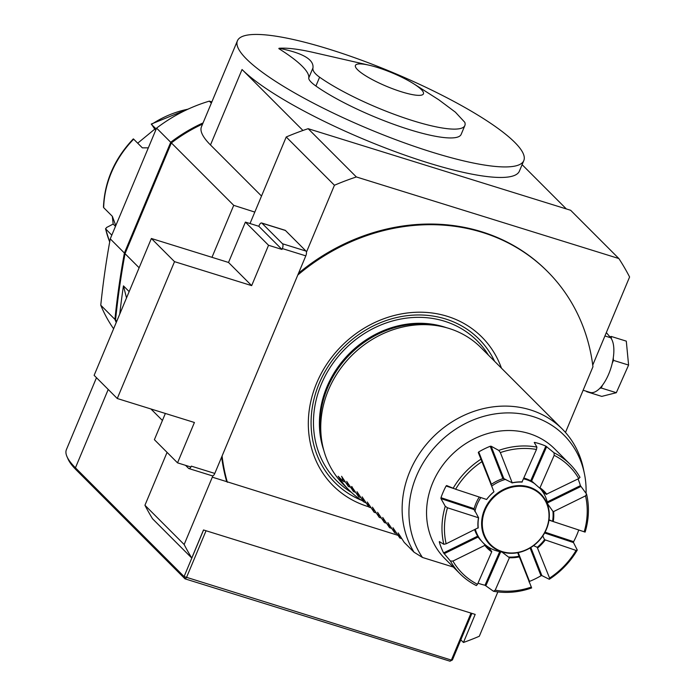 <?xml version="1.0" encoding="UTF-8"?>
<svg xmlns="http://www.w3.org/2000/svg" width="696" height="696" viewBox="0 0 696 696"><rect width="100%" height="100%" fill="white"/><g stroke="black" fill="none" stroke-linecap="round" stroke-linejoin="round"><path stroke-width="1.04" d="M206.051 530.752L186.398 577.732L185.023 578.846L76.377 470.087A153.277 30.293 -157.3 0 1 68.008 458.968L66.955 456.55A155.217 30.676 22.7 0 0 75.438 467.816L184.083 576.566L185.023 578.846L449.999 661.2L452.409 659.965L451.373 660.086L471.027 613.106M460.822 639.85L463.449 642.478A261.931 231.368 135 0 0 479.309 636.257L497.858 591.913M212.045 475.655A3.88 1.653 -72.7 0 0 212.358 475.855A3.88 1.653 -72.7 0 0 212.88 475.829L212.315 477.178L226.705 481.649L212.315 477.178L184.153 544.516A261.931 231.368 135 0 0 191.765 558.027L203.502 529.961L475.185 614.403L463.449 642.478M237.423 40.786A155.217 30.676 22.7 0 0 368.776 128.986A155.217 30.676 22.7 0 0 523.81 160.585A155.217 30.676 22.7 0 0 514.779 142.384A155.217 30.676 22.7 0 0 360.31 59.769A155.217 30.676 22.7 0 0 237.423 40.786L201.457 126.768A155.217 30.676 22.7 0 0 210.488 144.959L261.513 196.046M162.429 420.471L150.945 408.978M191.765 558.027L152.546 518.781A261.931 231.368 -45 0 1 144.933 505.261L167.066 452.365M210.488 144.959L242.051 69.513L302.943 130.465M522.104 164.656L566.344 208.939M413.937 83.938L438.811 99.798L455.393 112.178L464.806 122.322A87.313 17.261 -157.3 0 1 464.858 125.55L461.161 134.38A87.313 17.261 -157.3 0 1 402.958 127.525A87.313 17.261 -157.3 0 1 315.914 86.026A38.802 7.673 -157.3 0 1 308.772 77.926A108.654 21.48 22.7 0 0 278.852 48.65L279.009 48.276A122.235 24.16 -157.3 0 1 313.522 52.478L369.141 65.207A36.862 7.291 22.7 0 0 360.267 72.079A36.862 7.291 22.7 0 0 404.454 92.698A36.862 7.291 22.7 0 0 421.289 89.532A36.862 7.291 22.7 0 0 413.937 83.938A36.862 7.291 22.7 0 0 369.141 65.207M242.051 69.513A155.217 30.676 22.7 0 0 396.511 152.128A155.217 30.676 22.7 0 0 519.407 171.112L523.81 160.585M618.857 258.538L570.642 210.279L308.145 128.69L356.361 176.949L618.857 258.538A261.931 231.368 -45 0 1 629.593 276.991L592.74 365.095M212.88 475.829A3.88 1.653 -72.7 0 0 214.794 473.437L305.805 255.858A3.88 1.653 -72.7 0 0 306.44 252.178L334.437 185.249L286.221 136.99A261.931 231.368 -45 0 1 308.145 128.69M184.153 544.516L144.933 505.261M250.012 223.538L286.221 136.99M306.44 252.178A3.88 1.653 -72.7 0 0 305.988 251.065L285.421 230.472A3.88 1.653 -72.7 0 0 285.099 230.28A3.88 1.653 -72.7 0 0 284.734 230.263M282.515 243.765L261.94 223.172A3.88 1.653 -72.7 0 0 261.626 222.981A3.88 1.653 -72.7 0 0 259.19 225.4L258.816 226.278L281.967 249.438L282.332 248.568A3.88 1.653 -72.7 0 0 282.515 243.765L305.988 251.065M185.536 465.337L188.564 468.356A3.88 1.653 -72.7 0 0 188.877 468.556A3.88 1.653 -72.7 0 0 190.895 466.999M214.794 473.437L191.313 466.137L190.948 467.016L177.532 462.849L194.419 422.489L117.267 398.512L174.522 261.652L251.665 285.63L268.543 245.27L281.967 249.438M117.267 398.512L94.125 375.344L151.38 238.484L228.523 262.462L245.401 222.102L258.816 226.278M177.532 462.849L154.39 439.681L165.361 413.459M245.401 222.102L268.543 245.27M228.523 262.462L251.665 285.63M151.38 238.484L174.522 261.652M497.083 549.431A35.357 31.233 135 0 0 548.935 517.72A35.357 31.233 135 0 0 500.92 491.75A35.357 31.233 135 0 0 497.083 549.431M534.31 489.21A35.888 31.703 -45 0 1 548.7 508.88A35.888 31.703 -45 0 1 504.861 552.676A35.888 31.703 -45 0 1 496.631 549.701A35.888 31.703 -45 0 1 487.33 504.235A35.888 31.703 -45 0 1 534.31 489.21M533.345 482.406A39.385 34.791 135 0 0 530.665 480.779A39.385 34.791 135 0 0 523.957 478.074M503.956 478.335A39.385 34.791 135 0 0 491.115 484.538M479.24 497.057A39.385 34.791 135 0 0 473.863 509.777M474.663 529.769A39.385 34.791 135 0 0 480.484 540.026M481.989 541.671A39.385 34.791 135 0 0 482.128 541.81L483.285 542.967A39.385 34.791 -45 0 1 475.342 529.43M504.861 552.676L499.51 551.58A39.385 34.791 -45 0 1 490.471 548.317A39.385 34.791 -45 0 1 483.285 542.967M474.889 511.525A39.385 34.791 -45 0 1 480.805 497.579M491.724 486.095A39.385 34.791 -45 0 1 505.696 479.327M523.618 478.857A39.385 34.791 -45 0 1 535.189 484.042M539.861 488.174A39.385 34.791 -45 0 1 547.613 503.521L548.7 508.88M443.578 552.911L477.282 536.338L484.912 544.82L484.842 545.377L452.922 561.072L450.39 561.011L443.578 552.911A77.613 68.556 135 0 1 439.324 542.045L439.75 541.836M439.341 541.584L443.839 544.298L446.145 543.785L478.23 527.759A39.776 35.131 135 0 1 478.604 517.798L447.493 507.793L445.266 506.27L440.951 498.597L440.986 497.683A77.613 68.556 135 0 1 446.084 486.008L446.658 485.556L446.084 486.008L453.879 488.592M440.986 497.683L473.654 508.515L478.604 517.798M446.658 485.556L455.61 489.218L486.617 499.467A39.776 35.131 135 0 1 493.951 491.811L478.291 452.522L478.735 451.922L478.291 452.522M503.652 478.161L491.124 446.214L498.762 450.408L500.363 452.583L512.204 482.789L502.721 478.169L490.21 446.275A77.613 68.556 135 0 0 478.735 451.922L491.237 483.816L490.819 484.468M491.124 446.214L490.21 446.275M540.67 488.783A39.776 35.131 -45 0 1 542.445 491.341L546.247 494.317A39.776 35.131 135 0 0 543.724 491.454A39.776 35.131 135 0 0 539.443 487.879L539.983 487.792L554.181 455.332L554.033 452.792L545.847 446.119A77.613 68.556 135 0 0 534.719 442.43L534.25 442.491L536.912 447.11L536.477 449.459A75.673 66.842 135 0 0 500.363 452.583M534.502 442.926L534.719 442.43L534.25 442.491M539.443 487.879L530.865 480.388L545.847 446.119M511.969 482.954A39.776 35.131 135 0 1 521.974 482.084L536.477 449.459M549.031 519.782L552.563 521.339A39.776 35.131 135 0 0 552.937 511.369L553.616 511.56L585.536 495.865L586.554 494.064L580.403 485.634A77.613 68.556 135 0 0 578.045 478.935M552.937 511.369L547.717 504.035M546.247 494.317L578.759 478.578L580.003 477.352A77.613 68.556 -45 0 0 570.102 464.328A77.613 68.556 -45 0 0 554.033 452.792M533.554 545.629L537.216 547.326A39.776 35.131 135 0 0 544.55 539.67L576.07 550.432L577.28 550.049L573.487 542.558L573.635 541.671A77.613 68.556 135 0 0 578.724 530.048M544.55 539.67L542.793 535.929M552.563 521.339L585.127 532.092A77.613 68.556 -45 0 0 586.554 494.064M477.995 583.187A77.613 68.556 135 0 0 485.008 585.249L493.481 591.252L495.204 590.191A75.673 66.842 135 0 0 531.318 587.067L517.693 552.711M570.102 464.328L554.668 448.885A77.613 68.556 135 0 0 451.321 455.236A77.613 68.556 135 0 0 444.866 558.592L460.291 574.035A77.613 68.556 -45 0 0 476.36 585.571L477.5 584.318L491.698 551.858L488.862 547.291M502.051 552.102L509.402 557.731L495.204 590.191M529.021 581.899L529.508 581.404A77.613 68.556 135 0 0 535.337 578.811A77.613 68.556 135 0 0 540.992 575.766L541.853 575.583L549.292 579.272L549.579 578.089A75.673 66.842 135 0 0 576.07 550.432M493.481 591.252A77.613 68.556 -45 0 0 531.631 587.955L531.318 587.067M537.216 547.326L549.579 578.089M577.28 550.049A77.613 68.556 -45 0 1 549.292 579.272M545.116 540.166A40.22 35.531 -45 0 1 537.73 547.883M487.67 546.612A39.776 35.131 -45 0 1 484.66 544.542M509.194 557.052A39.776 35.131 135 0 0 519.199 556.182M443.839 544.298A77.613 68.556 -45 0 1 445.266 506.27M453.113 488.314A77.613 68.556 -45 0 1 481.101 459.09M498.762 450.408A77.613 68.556 -45 0 1 536.912 447.11M460.291 574.035A77.613 68.556 -45 0 1 450.39 561.011M519.468 556.861A40.22 35.531 -45 0 1 509.402 557.731M484.912 544.82A39.776 35.131 135 0 0 487.444 547.682A39.776 35.131 135 0 0 491.724 551.258M584.188 531.866A75.673 66.842 135 0 0 585.536 495.865M578.759 478.578A75.673 66.842 135 0 0 554.181 455.332M482.102 461.561A75.673 66.842 135 0 0 455.61 489.218M447.493 507.793A75.673 66.842 135 0 0 446.145 543.785M452.922 561.072A75.673 66.842 135 0 0 477.5 584.318M553.616 511.56A40.22 35.531 -45 0 1 553.242 521.6M539.983 487.792A40.22 35.531 -45 0 1 546.838 494.273M486.556 499.484A40.22 35.531 -45 0 1 493.942 491.767M512.204 482.789A40.22 35.531 -45 0 1 522.278 481.919M478.065 528.09A40.22 35.531 -45 0 1 478.439 518.05M491.698 551.858A40.22 35.531 -45 0 1 484.842 545.377M334.437 185.249A261.931 231.368 -45 0 1 356.361 176.949M586.058 493.412A93.89 82.937 -45 0 0 584.449 473.828A93.89 82.937 -45 0 0 464.893 423.786A93.89 82.937 -45 0 0 422.481 557.47L413.99 552.172L404.219 542.393L398.443 533.38L399.843 538.017L393.301 528.229L394.702 532.866L388.159 523.079L389.56 527.716L383.017 517.937L384.418 522.574L377.876 512.787L379.276 517.424L372.734 507.636L374.135 512.273L367.584 502.486L368.993 507.132L362.442 497.344L363.843 501.981L357.3 492.194L358.701 496.831L351.611 486.495L353.559 491.68L355.378 492.246M352.159 487.043L351.863 486.574M358.701 496.831L360.519 497.396M357.3 492.194L357.005 491.724M363.843 501.981L365.661 502.547M362.442 497.344L362.146 496.874M368.993 507.132L370.811 507.688M367.584 502.486L367.288 502.016M374.135 512.273L375.953 512.839M372.734 507.636L372.43 507.167M379.276 517.424L381.095 517.989M377.876 512.787L377.58 512.317M384.418 522.574L386.236 523.14M383.017 517.937L382.722 517.467M389.56 527.716L391.378 528.281M388.159 523.079L387.863 522.609M394.702 532.866L396.52 533.432M393.301 528.229L393.005 527.759M399.843 538.017L401.662 538.582M398.443 533.38L398.147 532.91M353.559 491.68L347.017 481.893L348.418 486.539L350.236 487.104M347.017 481.893L346.721 481.432M348.418 486.539L341.875 476.751L343.276 481.388L338.134 476.238A97.014 85.686 135 0 0 349.175 490.254A97.014 85.686 135 0 0 363.173 501.311M345.094 481.954L343.276 481.388M341.875 476.751L341.579 476.282M221.65 457.055A197.908 174.809 -45 0 0 226.705 481.649L397.712 535.25M364.782 502.268A97.014 85.686 135 0 0 365.896 502.903M422.481 557.47L453.322 567.057M413.99 552.172A97.014 85.686 -45 0 1 409.805 471.566A97.014 85.686 -45 0 1 562.29 429.058A97.014 85.686 -45 0 1 583.474 469.043L584.449 473.828M501.451 368.167A105.139 92.873 135 0 0 411.745 312.53A105.139 92.873 135 0 0 316.637 383.148A105.139 92.873 135 0 0 368.602 506.74M349.175 490.254L343.641 484.72A97.014 85.686 -45 0 1 322.457 444.735A97.014 85.686 -45 0 1 328.416 390.099A97.014 85.686 -45 0 1 440.942 326.372A97.014 85.686 -45 0 1 480.901 347.591L562.29 429.058M227.348 482.293A197.908 174.809 -45 0 1 222.076 456.019L297.792 275.033A197.908 174.809 -45 0 1 547.526 271.527A197.908 174.809 -45 0 1 592.948 366.775L565.474 432.451M298.549 273.215A197.908 174.809 -45 0 1 546.882 270.883L547.526 271.527M116.415 322.057A151.337 133.675 -45 0 1 115.553 320.012A853.705 754.072 135 0 1 125.036 253.666L171.364 142.915A151.337 133.675 -45 0 1 202.579 124.071M116.763 321.221L115.553 320.012M126.515 297.923L123.444 285.882A853.705 754.072 135 0 0 119.755 314.07M123.444 285.882L129.16 291.607M139.13 267.769L125.036 253.666M171.364 142.915L233.725 205.337L254.806 212.089M115.614 319.421L114.918 319.368A853.705 754.072 -45 0 1 124.393 253.022L125.176 253.335M211.854 101.903L209.339 101.129A151.337 133.675 135 0 0 156.583 128.116L110.255 238.859A853.705 754.072 135 0 0 100.772 305.213A151.337 133.675 135 0 0 113.605 328.773M110.255 238.859L124.393 253.022L170.72 142.271L171.442 142.854M116.241 322.483A151.337 133.675 -45 0 1 114.918 319.368L100.772 305.213M156.583 128.116L170.72 142.271A151.337 133.675 -45 0 1 203.067 122.914M211.34 103.13L209.339 101.129M471.897 613.376L452.409 659.965M203.571 529.978L184.083 576.566L451.373 660.086L449.999 661.2M96.483 377.702L66.407 449.616A155.217 30.676 22.7 0 0 66.955 456.55M587.293 391.543L586.632 391.335M601.231 388.011L599.752 388.385A29.684 12.624 -72.7 0 0 602.475 385.201L601.231 388.011L616.325 392.701L601.762 396.389L586.667 391.7M609.844 336.794L611.201 336.446L611.436 338.882A29.684 12.624 -72.7 0 0 610.627 337.734L606.338 332.584M613.498 360.38L612.254 363.19A29.684 12.624 -72.7 0 0 613.263 357.944L613.498 360.38L628.592 365.069L616.325 392.701M583.135 390.247L590.121 392.422A29.684 12.624 -72.7 0 0 599.752 388.385M602.475 385.201A29.684 12.624 -72.7 0 0 612.254 363.19M613.263 357.944A29.684 12.624 -72.7 0 0 611.436 338.882M611.201 336.446L626.296 341.136L628.592 365.069M464.858 125.55A87.313 17.261 -157.3 0 1 406.647 118.694A87.313 17.261 -157.3 0 1 319.603 77.195C314.627 73.637 312.417 70.54 312.965 67.903C314.018 59.499 302.699 52.957 279.009 48.276M112.308 216.282L113.17 224.051L115.484 226.365M155.739 130.135L154.747 129.151L137.695 143.185M113.17 224.051L106.427 227.583L105.705 229.088A97.014 85.686 135 0 0 109.698 241.895M187.964 109.194A97.014 85.686 135 0 0 151.606 124.349L154.747 129.151M109.681 242.017L105.505 228.74L111.795 235.178M133.632 139.409L133.675 139.156A97.014 85.686 135 0 0 103.669 207.634L112.352 216.326L115.797 225.617M103.669 207.634L103.452 207.156C104.591 181.404 114.544 158.644 133.319 138.878M148.326 147.856L142.349 147.848L133.675 139.156M156.226 128.969L151.554 124.593M76.377 470.087L75.438 467.816L108.219 389.447M261.94 223.172L285.421 230.472M282.332 248.568L305.805 255.858M477.865 537.138L444.1 553.729M473.68 509.455L440.951 498.597M531.674 480.936L546.691 446.615M547.482 502.903L580.803 486.521M547.247 501.938L580.403 485.634M548.987 520.13L552.354 521.252M544.611 532.979L573.487 542.558M545.038 532.188L573.635 541.671M499.711 551.623L485.008 585.249M500.676 551.824L485.904 585.623M530.091 547.961L540.992 575.766M530.839 547.5L541.853 575.583M518.216 552.607L529.508 581.404M361.676 500.363A101.668 89.801 -45 0 1 319.125 383.566A101.668 89.801 -45 0 1 406.681 315.74A101.668 89.801 -45 0 1 494.621 361.328M351.367 492.368A99.145 87.574 -45 0 1 321.308 384.244A99.145 87.574 -45 0 1 402.201 318.777A99.145 87.574 -45 0 1 488.409 355.099M323.797 450.338A94.491 83.459 -45 0 1 326.868 387.037A94.491 83.459 -45 0 1 446.536 327.712M322.657 445.701A94.491 83.459 -45 0 1 327.277 387.446A94.491 83.459 -45 0 1 441.899 326.572M322.457 444.735L321.717 441.116A94.647 83.607 -45 0 1 327.538 387.803A94.647 83.607 -45 0 1 437.323 325.632L440.942 326.372M233.725 205.337L211.976 257.32M604.928 335.968L610.627 337.734M308.772 77.926L312.965 67.903M315.914 86.026L319.603 77.195M188.877 468.556L212.358 475.855M261.626 222.981L285.099 230.28M151.249 124.062L189.138 108.654"/></g></svg>
